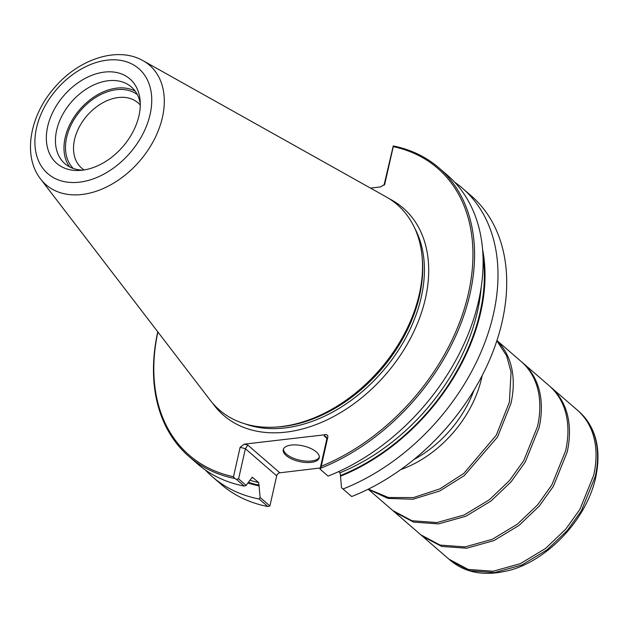 <?xml version="1.0" encoding="UTF-8"?>
<svg xmlns="http://www.w3.org/2000/svg" width="628" height="628" viewBox="0 0 628 628"><rect width="100%" height="100%" fill="white"/><g stroke="black" fill="none" stroke-linecap="round" stroke-linejoin="round"><path stroke-width="0.94" d="M370.528 188.117L380.717 186.901L384.713 184.326L393.277 146.646A189.742 132.524 -49.1 0 1 468.472 293.182A189.742 132.524 -49.1 0 1 321.253 466.259L327.887 436.813L327.667 435.432L326.411 434.6L244.323 444.137L240.124 447.285L233.49 476.731A189.742 132.524 -49.1 0 1 157.895 331.984M205.38 470.011A190.912 133.332 -49.1 0 0 212.492 476.856A190.912 133.332 -49.1 0 0 259.144 499.001L260.11 497.478L269.907 505.956L276.689 475.828A3.101 2.167 130.9 0 1 279.837 472.805L320.288 467.978M291.259 445.071A18.448 8.038 12.7 0 1 310.57 448.376A18.448 8.038 12.7 0 1 319.244 457.773A18.448 8.038 12.7 0 1 299.47 461.564A18.448 8.038 12.7 0 1 283.244 449.664A18.448 8.038 12.7 0 1 291.259 445.071M320.217 469.281L328.091 476.103L320.029 469.132L320.625 468.276A190.912 133.332 130.9 0 0 460.253 325.257A190.912 133.332 130.9 0 0 438.98 167.904A190.912 133.332 130.9 0 0 393.261 145.947L383.991 185.323M328.091 476.103A190.912 133.332 -49.1 0 0 468.574 333.217A190.912 133.332 -49.1 0 0 447.521 175.306L438.98 167.904M338.657 471.604L340.007 472.782L340.494 476.197A179.655 125.474 -49.1 0 0 482.587 249.504M340.494 476.197L341.538 487.76L342.982 489A190.912 133.332 -49.1 0 0 483.466 346.114A190.912 133.332 -49.1 0 0 462.412 188.204A190.912 133.332 -49.1 0 0 454.625 182.151M342.982 489L351.688 496.528A190.912 133.332 -49.1 0 0 417.228 456.752A190.912 133.332 -49.1 0 0 471.816 393.709A190.912 133.332 -49.1 0 0 471.118 195.74L462.412 188.204M393.277 146.646L393.261 145.947M321.253 466.259L320.625 468.276M351.688 496.528L341.538 487.76M471.816 393.709L471.675 393.929A189.742 132.524 130.9 0 1 417.424 456.587L417.228 456.752M236.371 479.282L234.762 478.52A190.912 133.332 130.9 0 1 189.052 456.556L197.592 463.959A190.912 133.332 -49.1 0 0 244.253 486.103L236.371 479.282L238.601 478.85L245.391 448.722L247.84 445.095L244.323 444.137M189.052 456.556A190.912 133.332 130.9 0 1 157.761 331.804M248.044 483.018A179.655 125.474 -49.1 0 0 259.066 485.915L258.579 482.492L252.417 477.296M260.11 497.478L259.066 485.915M252.04 477.335A176.915 123.559 -49.1 0 0 252.817 477.5L251.365 478.363L246.137 485.373L244.253 486.103M269.907 505.956L267.842 506.537L259.144 499.001M212.492 476.856L221.189 484.392A190.912 133.332 -49.1 0 0 267.842 506.537M234.762 478.52L233.49 476.731M82.268 170.196A55.861 39.015 -49.1 0 0 140.146 100.653A55.861 39.015 -49.1 0 0 95.401 74.057A55.861 39.015 -49.1 0 0 47.014 129.949A55.861 39.015 -49.1 0 0 79.732 170.423A55.861 39.015 -49.1 0 0 82.268 170.196M40.639 179.059L210.121 400.099A135.813 94.852 -49.1 0 0 275.276 427.111L277.388 426.985A134.023 93.603 -49.1 0 0 283.479 426.443A134.023 93.603 -49.1 0 0 422.346 259.568L422.173 257.464A135.813 94.852 -49.1 0 0 386.11 196.847L143.098 60.72C117.624 45.97 78.806 59.063 54.754 87.355C29.893 115.222 22.286 155.83 40.639 179.059A79.073 55.225 -49.1 0 0 82.158 194.468A79.073 55.225 -49.1 0 0 156.372 135.146A79.073 55.225 -49.1 0 0 143.098 60.72M275.276 427.111A135.813 94.852 -49.1 0 0 281.446 426.561A135.813 94.852 -49.1 0 0 422.173 257.464M140.295 103.785A50.742 35.435 -49.1 0 0 131.331 86.939A50.742 35.435 -49.1 0 0 71.325 102.105A50.742 35.435 -49.1 0 0 64.904 163.665A50.742 35.435 -49.1 0 0 82.857 170.125M135.169 91.123A50.742 35.435 -49.1 0 0 79.85 109.484A50.742 35.435 -49.1 0 0 69.59 166.86M137.312 94.585A48.937 34.179 -49.1 0 0 80.8 110.308A48.937 34.179 -49.1 0 0 73.327 168.485M140.287 105.104A43.12 30.12 -49.1 0 0 138.011 102.804A43.12 30.12 -49.1 0 0 87.017 115.693A43.12 30.12 -49.1 0 0 81.562 168.006A43.12 30.12 -49.1 0 0 84.16 169.929M320.029 469.132L326.819 439.011L326.042 436.735L324.197 435.989L326.866 438.297M238.601 478.85L246.137 485.373M319.322 457.082A18.448 8.038 12.7 0 1 311.527 460.999A18.448 8.038 12.7 0 1 292.899 458A18.448 8.038 12.7 0 1 283.464 448.996M279.837 472.805L247.84 445.095M324.919 434.521L324.197 435.989M212.547 403.082A137.124 95.77 -49.1 0 0 286.25 432.095A137.124 95.77 -49.1 0 0 415.744 327.455A137.124 95.77 -49.1 0 0 389.407 198.817M340.659 475.459A178.854 124.917 -49.1 0 0 482.995 256.177M340.007 472.782A176.915 123.559 -49.1 0 0 481.189 287.2M245.101 423.9A134.023 93.603 -49.1 0 0 285.183 427.919A134.023 93.603 -49.1 0 0 398.293 350.455A134.023 93.603 -49.1 0 0 414.668 228.058M248.562 482.367A178.854 124.917 -49.1 0 0 259.231 485.177M250.195 480.349A176.915 123.559 -49.1 0 0 258.579 482.492M79.575 182.159A69.48 48.529 -49.1 0 0 149.378 84.78A69.48 48.529 -49.1 0 0 51.017 96.516A69.48 48.529 -49.1 0 0 79.575 182.159M240.124 447.285L245.391 448.722L276.689 475.828M326.819 439.011L327.887 436.813M384.917 183.753L384.36 184.891M474.069 390.035A95.739 66.866 130.9 0 1 413.907 459.515M482.155 375.583A98.368 68.703 130.9 0 1 481.613 378.142A98.368 68.703 130.9 0 1 400.766 469.587M496.85 340.753L506.639 355.793L511.059 372.106L509.387 402.195L496.261 435.22L463.856 473.371L439.883 488.859L413.46 497.588L388.442 497.517L368.393 489.11M496.905 340.58C515.651 359.318 514.984 385.812 510.933 403.529L497.525 437.033L464.265 475.624L439.757 490.994L412.957 499.244L387.923 498.404L368.236 489.188M521.358 361.649L521.53 361.806C542.223 380.387 541.697 408.294 537.497 426.53L523.728 460.646L509.52 480.522L489.385 499.755L464.202 514.96L436.962 522.567L411.952 520.745L392.759 510.525L368.173 489.22M539.036 427.864L525.283 461.957L511.098 481.809L490.986 501.042L465.835 516.255L438.611 523.885L413.601 522.111L394.392 511.93L420.799 534.805L440.055 545.08L465.065 546.902L492.305 539.295L517.488 524.09L537.623 504.849L551.831 484.981L565.6 450.865C569.8 432.629 570.326 404.715 549.633 386.142L523.155 363.212C543.77 381.8 543.236 409.652 539.036 427.864M567.139 452.199L553.386 486.292L539.201 506.144L519.089 525.377L493.938 540.59L466.714 548.22L441.704 546.446L422.495 536.265L448.902 559.14L468.158 569.415L493.168 571.237L520.408 563.63L545.591 548.425L565.734 529.184L579.934 509.316L593.703 475.192C597.903 456.956 598.437 429.05 577.744 410.476L551.258 387.547C571.873 406.135 571.339 433.987 567.139 452.199M578.451 411.097L579.22 411.756C599.976 430.329 599.457 458.283 595.242 476.534L581.465 510.666L567.249 530.55L547.09 549.798L521.884 564.996L494.636 572.579L469.626 570.734L450.449 560.474L448.973 559.195M450.457 560.474C464.736 572.312 482.673 575.978 504.268 571.488C541.383 564.815 585.367 524.097 595.713 477.476C601.553 449.35 596.05 427.44 579.22 411.756L577.736 410.469M521.468 361.752L496.929 340.517M394.243 511.812L392.759 510.525M523.014 363.086L521.53 361.806M422.346 536.139L420.87 534.86M551.117 387.421L549.633 386.142"/></g></svg>
